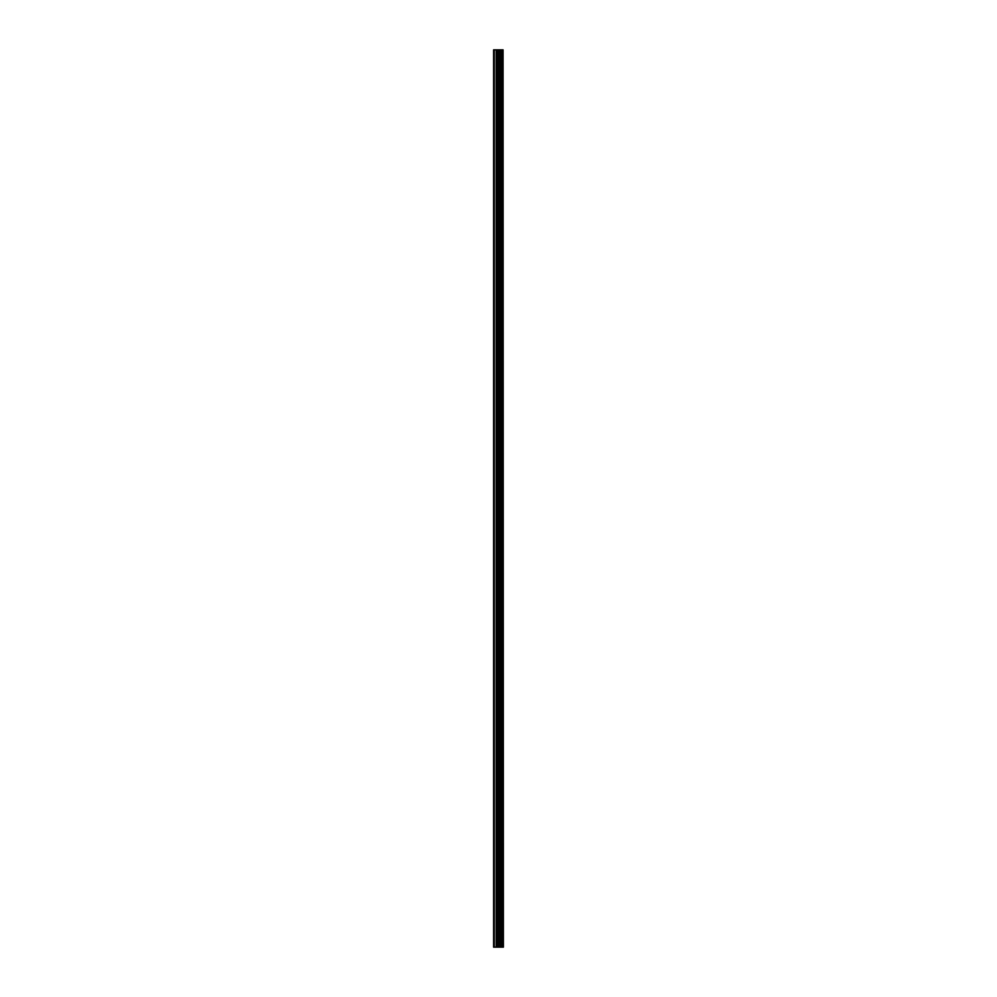 <?xml version="1.0" encoding="UTF-8"?>
<svg xmlns="http://www.w3.org/2000/svg" width="997" height="997" viewBox="0 0 997 997"><rect width="100%" height="100%" fill="white"/><g stroke="black" fill="none" stroke-linecap="round" stroke-linejoin="round"><path stroke-width="1.5" d="M502.189 49.85L503.024 49.85L503.024 947.15L503.074 49.85L503.41 947.15L502.189 947.15L502.189 49.85L493.59 49.85L493.59 947.15L494.275 947.15L494.275 49.85M494.275 947.15L502.189 947.15M502.139 947.15L502.139 49.85M500.182 947.15L500.182 49.85M500.083 947.15L500.083 49.85M502.064 947.15L502.064 49.85M501.902 947.15L501.902 49.85M501.279 947.15L501.279 49.85M501.117 947.15L501.117 49.85M501.055 947.15L501.055 49.85M500.993 947.15L500.993 49.85M499.759 947.15L499.759 49.85M499.435 947.15L499.435 49.85M498.188 947.15L498.188 49.85M497.864 947.15L497.864 49.85M496.518 947.15L496.518 49.85M496.207 947.15L496.207 49.85"/></g></svg>
